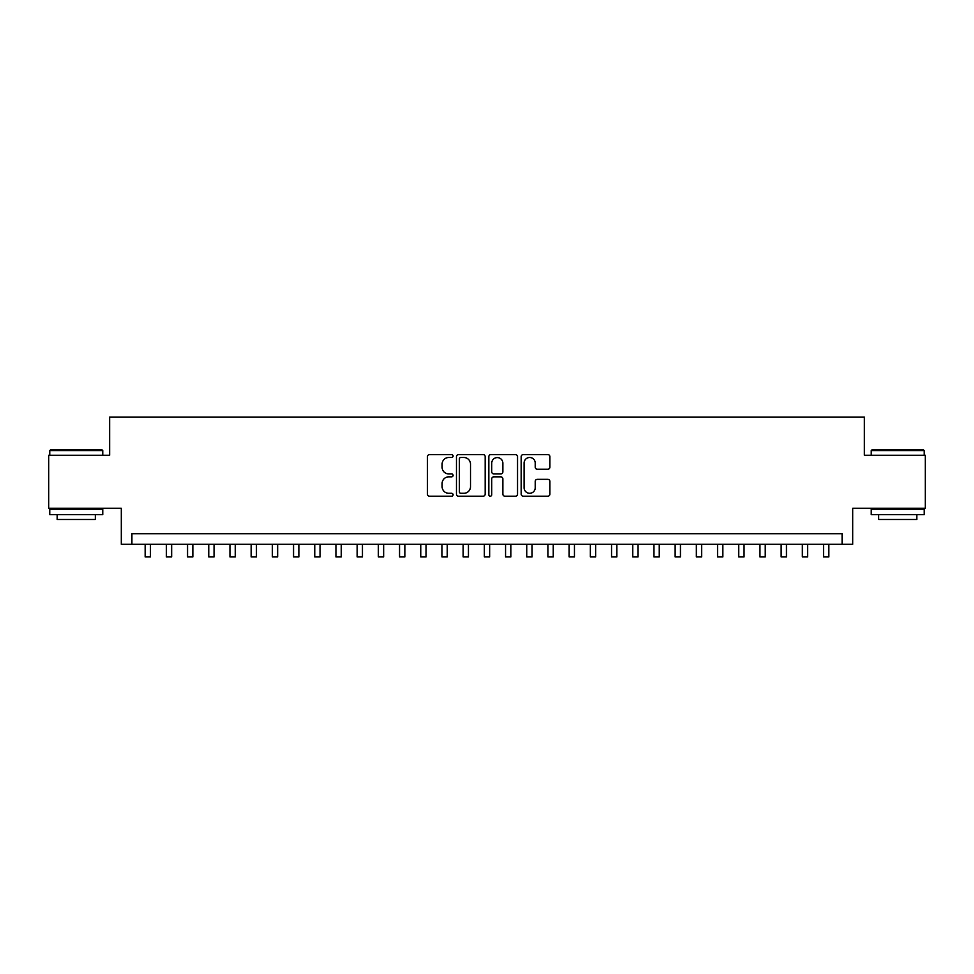 <?xml version="1.0" encoding="UTF-8"?>
<svg xmlns="http://www.w3.org/2000/svg" width="974" height="974" viewBox="0 0 974 974"><rect width="100%" height="100%" fill="white"/><g stroke="black" fill="none" stroke-linecap="round" stroke-linejoin="round"><path stroke-width="1.46" d="M453.08 456.039A1.461 1.461 0 0 0 451.619 454.59L429.522 454.59A2.082 2.082 0 0 0 427.44 456.66L427.44 494.122A2.082 2.082 0 0 0 429.522 496.204L451.619 496.204A1.461 1.461 0 0 0 453.08 494.743A1.461 1.461 0 0 0 451.619 493.294L448.758 493.294A6.66 6.66 0 0 1 442.111 486.635L442.111 483.506A6.66 6.66 0 0 1 448.758 476.846L451.619 476.846A1.461 1.461 0 0 0 453.08 475.397A1.461 1.461 0 0 0 451.619 473.936L448.758 473.936A6.66 6.66 0 0 1 442.111 467.276L442.111 464.16A6.66 6.66 0 0 1 448.758 457.5L451.619 457.5A1.461 1.461 0 0 0 453.08 456.039M547.814 469.249A2.082 2.082 0 0 0 549.896 467.179L549.896 456.66A2.082 2.082 0 0 0 547.814 454.59L523.257 454.59A2.082 2.082 0 0 0 521.175 456.66L521.175 494.122A2.082 2.082 0 0 0 523.257 496.204L547.814 496.204A2.082 2.082 0 0 0 549.896 494.122L549.896 481.424A2.082 2.082 0 0 0 547.814 479.342L537.307 479.342A2.082 2.082 0 0 0 535.225 481.424L535.225 487.718A5.564 5.564 0 0 1 529.661 493.294A5.564 5.564 0 0 1 524.097 487.718L524.097 463.064A5.564 5.564 0 0 1 529.661 457.5A5.564 5.564 0 0 1 535.225 463.064L535.225 467.179A2.082 2.082 0 0 0 537.307 469.249L547.814 469.249M842.096 544.296L852.688 544.296L852.688 508.258L925.3 508.258L925.3 455.26L864.352 455.26L864.352 417.091L109.648 417.091L109.648 455.26L48.7 455.26L48.7 508.258L121.312 508.258L121.312 544.296L842.096 544.296L842.096 533.691L131.904 533.691L131.904 544.296M485.174 456.66A2.082 2.082 0 0 0 483.104 454.59L458.547 454.59A2.082 2.082 0 0 0 456.465 456.66L456.465 494.122A2.082 2.082 0 0 0 458.547 496.204L483.104 496.204A2.082 2.082 0 0 0 485.174 494.122L485.174 456.66M490.896 454.59L515.453 454.59A2.082 2.082 0 0 1 517.535 456.66L517.535 494.122A2.082 2.082 0 0 1 515.453 496.204L504.946 496.204A2.082 2.082 0 0 1 502.864 494.122L502.864 478.928A2.082 2.082 0 0 0 500.782 476.846L493.818 476.846A2.082 2.082 0 0 0 491.736 478.928L491.736 494.743A1.461 1.461 0 0 1 490.275 496.204A1.461 1.461 0 0 1 488.826 494.743L488.826 456.66A2.082 2.082 0 0 1 490.896 454.59M460.836 457.5A1.461 1.461 0 0 0 459.375 458.949L459.375 491.833A1.461 1.461 0 0 0 460.836 493.294L463.855 493.294A6.66 6.66 0 0 0 470.515 486.635L470.515 464.16A6.66 6.66 0 0 0 463.855 457.5L460.836 457.5M502.864 463.174A5.564 5.564 0 0 0 497.3 457.597A5.564 5.564 0 0 0 491.736 463.174L491.736 471.854A2.082 2.082 0 0 0 493.818 473.936L500.782 473.936A2.082 2.082 0 0 0 502.864 471.854L502.864 463.174M145.163 544.296L145.163 556.909L150.459 556.909L150.459 544.296M50.392 449.951L102.124 449.951L102.757 450.585L49.759 450.585L50.392 449.951M76.264 514.613L49.759 514.613L49.759 509.317L102.757 509.317L102.757 514.613L76.264 514.613M95.342 514.613L95.342 519.483L57.174 519.483L57.174 514.613M871.876 449.951L923.608 449.951L924.241 450.585L871.243 450.585L871.876 449.951M897.736 514.613L871.243 514.613L871.243 509.317L924.241 509.317L924.241 514.613L897.736 514.613M916.826 514.613L916.826 519.483L878.658 519.483L878.658 514.613M166.359 544.296L166.359 556.909L171.655 556.909L171.655 544.296M187.556 544.296L187.556 556.909L192.852 556.909L192.852 544.296M208.753 544.296L208.753 556.909L214.061 556.909L214.061 544.296M229.961 544.296L229.961 556.909L235.258 556.909L235.258 544.296M251.158 544.296L251.158 556.909L256.454 556.909L256.454 544.296M272.355 544.296L272.355 556.909L277.651 556.909L277.651 544.296M293.551 544.296L293.551 556.909L298.86 556.909L298.86 544.296M314.748 544.296L314.748 556.909L320.056 556.909L320.056 544.296M335.957 544.296L335.957 556.909L341.253 556.909L341.253 544.296M357.154 544.296L357.154 556.909L362.45 556.909L362.45 544.296M378.35 544.296L378.35 556.909L383.646 556.909L383.646 544.296M399.547 544.296L399.547 556.909L404.855 556.909L404.855 544.296M420.756 544.296L420.756 556.909L426.052 556.909L426.052 544.296M441.952 544.296L441.952 556.909L447.249 556.909L447.249 544.296M463.149 544.296L463.149 556.909L468.445 556.909L468.445 544.296M484.346 544.296L484.346 556.909L489.654 556.909L489.654 544.296M505.555 544.296L505.555 556.909L510.851 556.909L510.851 544.296M526.751 544.296L526.751 556.909L532.048 556.909L532.048 544.296M547.948 544.296L547.948 556.909L553.244 556.909L553.244 544.296M569.145 544.296L569.145 556.909L574.453 556.909L574.453 544.296M590.354 544.296L590.354 556.909L595.65 556.909L595.65 544.296M611.55 544.296L611.55 556.909L616.846 556.909L616.846 544.296M632.747 544.296L632.747 556.909L638.043 556.909L638.043 544.296M653.944 544.296L653.944 556.909L659.252 556.909L659.252 544.296M675.14 544.296L675.14 556.909L680.449 556.909L680.449 544.296M696.349 544.296L696.349 556.909L701.645 556.909L701.645 544.296M717.546 544.296L717.546 556.909L722.842 556.909L722.842 544.296M738.742 544.296L738.742 556.909L744.039 556.909L744.039 544.296M759.939 544.296L759.939 556.909L765.247 556.909L765.247 544.296M781.148 544.296L781.148 556.909L786.444 556.909L786.444 544.296M802.345 544.296L802.345 556.909L807.641 556.909L807.641 544.296M823.541 544.296L823.541 556.909L828.837 556.909L828.837 544.296M49.759 455.26L49.759 450.585M61.849 509.317L61.849 508.258M90.679 509.317L90.679 508.258M102.757 455.26L102.757 450.585M871.243 455.26L871.243 450.585M883.321 509.317L883.321 508.258M912.151 509.317L912.151 508.258M924.241 455.26L924.241 450.585"/></g></svg>
